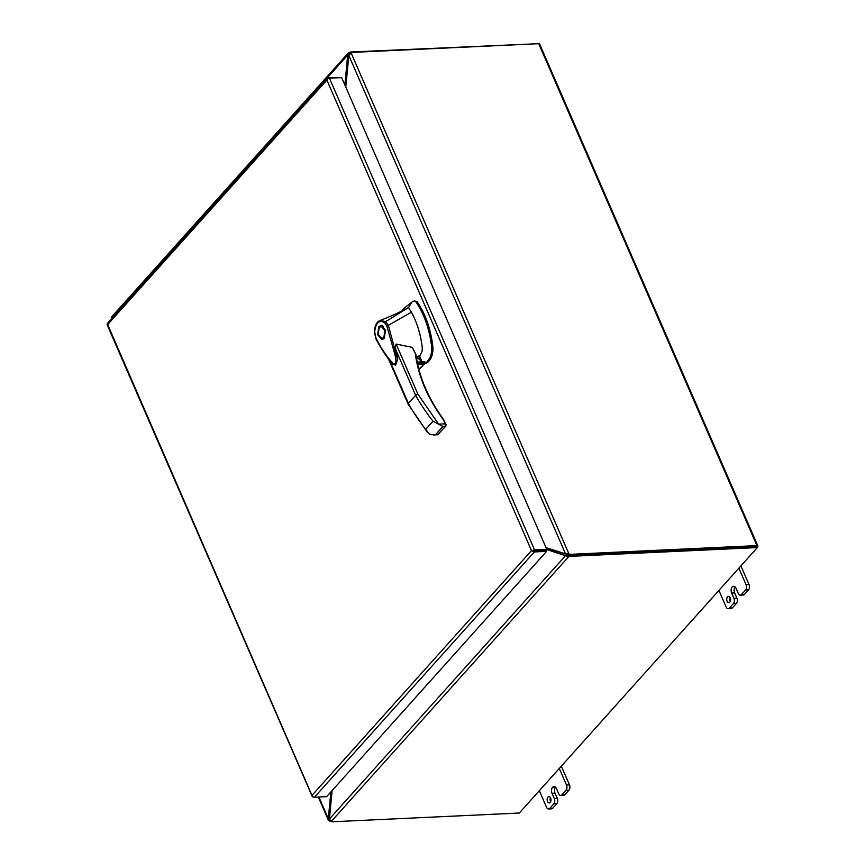 <?xml version="1.0" encoding="UTF-8"?>
<svg xmlns="http://www.w3.org/2000/svg" width="865" height="865" viewBox="0 0 865 865"><rect width="100%" height="100%" fill="white"/><g stroke="black" fill="none" stroke-linecap="round" stroke-linejoin="round"><path stroke-width="1.3" d="M420.952 361.938L420.65 360.197L415.892 356.953L419.222 355.85L421.85 361.894M420.541 361.959A3.784 2.541 41.9 0 0 420.26 360.381A3.784 2.541 41.9 0 0 416.368 357.386M423.991 364.208L426.715 362.186L429.689 358.196C431.375 354.758 431.981 350.703 431.516 346.043C429.3 328.484 424.023 313.638 415.687 301.539L414.281 300.944L412.054 301.95L404.139 308.232L401.868 311.022M384.125 338.323L381.897 339.502L377.518 334.636L379.011 326.559L381.238 325.391L385.617 330.257L384.125 338.323M381.606 338.485L382.881 339.264M383.53 326.31L381.292 326.397L385.055 330.614L383.768 337.491L381.854 338.485L378.091 334.268L379.378 327.403L381.292 326.397M419.709 356.466L422.196 350.887L422.217 347.2C420.595 334.02 416.984 322.364 411.383 312.211L388.353 325.316L397.576 359.57L395.683 365.149L397.727 358.543L396.084 350.39C395.251 347.817 395.262 345.708 396.127 344.065L412.378 347.395L415.957 354.736M388.353 325.316L386.85 325.986L394.786 354.055C395.856 358.618 397.078 363.365 393.661 364.079L388.374 358.121C382.298 349.838 379.724 345.243 375.983 338.204L374.653 331.728M411.383 312.211L408.55 307.562L385.639 321.629L388.32 325.327M427.894 360.867L429.17 360.802C432.176 357.148 433.376 352.206 432.792 345.989C430.575 328.419 425.299 313.584 416.962 301.474L414.281 300.944M412.054 301.95L408.55 307.562L407.177 308.254C399.987 312.168 390.991 316.222 380.178 320.418L385.639 321.629L384.59 322.656C379.075 319.704 375.778 322.764 374.696 331.825M416.962 360.867L417.99 362.078A3.784 2.541 -138.1 0 0 416.952 360.835M444.588 422.293L443.356 419.752C427.699 398.224 418.401 376.448 415.427 354.423L415.87 355.353M389.672 360.532L408.81 404.236L408.312 403.404L415.6 395.283L417.892 394.116L438.631 424.185L442.902 426.456L445.367 426.348L445.129 423.85L445.886 425.288M386.85 325.986L384.59 322.656M429.17 360.802L427.991 362.121L426.715 362.186M423.655 364.587L427.991 362.121M438.544 434.262A1.211 0.811 -138.1 0 1 438.09 434.468L445.367 426.348A1.211 0.811 41.9 0 0 445.832 426.142L437.441 434.771L429.548 434.317L425.688 429.364A149.277 100.275 -138.1 0 1 408.312 403.404M417.254 362.403L425.083 362.035L417.211 362.208M418.984 369.798L424.92 363.159L424.618 361.862M417.481 363.505L424.92 363.159L418.844 369.29M445.832 426.142L446.059 424.499L443.626 419.979M396.084 350.39L415.6 395.283A149.277 100.275 41.9 0 0 432.976 421.244L438.631 424.185M438.642 424.153L445.129 423.85L443.723 419.709C428.186 398.322 418.952 376.729 416.033 354.931L412.378 347.395M382.243 325.532L381.043 326.419M381.854 338.485L384.092 338.366M313.076 796.816A2.184 0.908 -23.5 0 1 312.265 796.481A2.184 0.908 -23.5 0 1 312.276 796.092L312.276 795.086L531.488 550.616L326.894 80.077L107.682 324.559L312.276 796.092A2.184 1.46 41.9 0 0 314.428 797.227L534.365 551.946L546.583 551.373L546.064 550.162L533.748 550.735M107.163 324.353L107.682 324.559L107.163 324.353A2.184 0.908 156.5 0 0 107.141 324.743L312.265 796.481M534.365 551.946A2.184 1.46 -138.1 0 1 532.213 550.81L531.488 550.616L532.213 550.81A2.184 0.908 -23.5 0 1 534.559 549.935L329.435 78.196A2.184 0.908 156.5 0 0 327.089 79.072L326.894 80.077L327.1 79.072A2.184 1.46 -138.1 0 1 327.359 78.142A2.184 1.46 -138.1 0 1 328.192 77.785L340.615 77.666M532.213 550.81L533.835 550.735L532.213 550.81M534.559 549.935L546.777 549.361L546.064 550.162L533.835 550.735M327.359 78.142L107.422 323.423A2.184 1.46 41.9 0 0 107.163 324.343M546.777 549.361L341.664 77.623L329.435 78.196M314.428 797.227L326.656 796.654L546.583 551.373M351.785 52.57L351.525 51.965A5.039 2.108 156.5 0 0 349.352 52.387L349.871 53.598A5.039 2.108 -23.5 0 1 350.239 53.489M351.525 51.965L538.225 43.704M349.352 52.387L347.838 53.771L349.082 54.376L349.871 53.598L348.811 55.068L347.665 55.122L348.292 52.992L111.315 317.282M347.319 71.211L348.811 55.068M111.92 317.163L111.261 317.596L112.007 318.309M344.886 85.051L347.665 55.122L111.747 318.223M756.529 546.518L570.295 555.103A5.039 2.108 156.5 0 0 568.121 555.514L568.64 556.725A5.039 2.108 -23.5 0 1 570.813 556.314L757.318 547.588L756.788 546.377L570.295 555.103L571.008 554.303L756.94 545.61A2.184 0.908 -23.5 0 1 757.859 545.945A2.184 0.908 -23.5 0 1 757.578 546.723L757.156 547.21M332.084 790.588L329.457 818.928L331.219 821.512A5.039 2.108 -23.5 0 0 332.798 821.75L519.303 813.035L757.318 547.588M546.669 549.102L566.521 555.784L568.121 555.514M331.219 821.512L568.64 556.725L546.626 549.524M566.521 555.784L565.375 555.827L329.457 818.928M550.627 798.049A3.157 1.925 87.3 0 1 550.821 801.239A3.157 1.925 87.3 0 1 549.21 802.936A3.157 1.925 87.3 0 1 547.513 801.531A3.157 1.925 87.3 0 1 547.307 798.341A3.157 1.925 87.3 0 1 548.918 796.643A3.157 1.925 87.3 0 1 550.627 798.049M550.648 801.714A3.157 1.925 87.3 0 1 550.486 801.39A3.157 1.925 87.3 0 1 550.464 797.725M727.519 596.882A3.157 1.925 -92.7 0 0 726.849 600.461A3.157 1.925 -92.7 0 0 728.806 602.656A3.157 1.925 -92.7 0 0 729.801 602.137A3.157 1.925 -92.7 0 0 730.471 598.558A3.157 1.925 -92.7 0 0 728.514 596.353A3.157 1.925 -92.7 0 0 727.519 596.882M730.244 601.435A3.157 1.925 87.3 0 1 730.049 597.445M757.859 545.945L539.619 44.018A2.184 0.908 156.5 0 0 538.7 43.682L352.769 52.376A5.039 3.384 -138.1 0 0 351.104 52.96L568.91 553.892A5.039 3.384 41.9 0 0 571.008 554.303M330.7 821.285A5.039 3.384 -138.1 0 1 329.457 820.928L328.192 819.728L330.884 791.94M566.651 553.795L568.91 553.892L568.197 554.692A5.039 3.384 41.9 0 0 570.295 555.103L570.813 556.314M318.298 797.043L328.3 820.031L329.511 819.263M329.554 819.252L329.414 818.485L328.268 818.539L318.904 797.011M567.235 554.173L568.197 554.692M345.762 87.051L348.854 55.511L351.104 52.96M329.414 818.485L330.96 802.796M348.854 55.511L565.559 553.903L546.02 547.621M718.923 590.417L726.135 607.003A3.784 2.314 -92.7 0 0 728.179 608.701A3.784 2.314 -92.7 0 0 729.368 608.073L733.423 603.543A3.784 2.314 -92.7 0 0 733.931 598.31L731.639 593.055A4.401 2.692 87.3 0 1 732.223 586.967L732.233 586.957A4.401 2.692 87.3 0 1 733.617 586.232A4.401 2.692 87.3 0 1 735.996 588.2L738.278 593.455A3.784 2.314 -92.7 0 0 740.332 595.142A3.784 2.314 -92.7 0 0 741.521 594.515L745.587 589.984A3.784 2.314 -92.7 0 0 746.084 584.751L738.872 568.164M740.916 565.883L749.068 584.61A3.784 2.314 87.3 0 1 748.56 589.854L744.505 594.374A3.784 2.314 87.3 0 1 743.305 595.001L740.332 595.142M735.142 586.902A4.401 2.692 -92.7 0 0 734.623 592.914L736.904 598.169A3.784 2.314 87.3 0 1 736.407 603.402L732.352 607.933A3.784 2.314 87.3 0 1 731.152 608.56L728.179 608.701M564.91 794.665L561.936 794.794A3.784 2.314 87.3 0 1 560.736 795.422L563.721 795.292A3.784 2.314 -92.7 0 0 564.91 794.665L568.975 790.134A3.784 2.314 -92.7 0 0 569.473 784.89L561.331 766.163M552.767 808.213L549.783 808.353A3.784 2.314 87.3 0 1 548.583 808.98L551.567 808.84A3.784 2.314 -92.7 0 0 552.767 808.213L556.822 803.693A3.784 2.314 -92.7 0 0 557.32 798.449L555.038 793.194A4.401 2.692 87.3 0 1 555.557 787.182M569.473 784.89L566.499 785.031A3.784 2.314 87.3 0 1 565.991 790.275L568.975 790.134M561.936 794.794L565.991 790.275M560.736 795.422A3.784 2.314 87.3 0 1 558.693 793.735L556.411 788.48A4.401 2.692 87.3 0 0 554.033 786.512A4.401 2.692 87.3 0 0 552.638 787.237L555.481 787.118L552.638 787.237A4.401 2.692 87.3 0 0 552.054 793.335L554.335 798.59A3.784 2.314 87.3 0 1 553.838 803.834L556.822 803.693M549.783 808.353L553.838 803.834M548.583 808.98A3.784 2.314 87.3 0 1 546.539 807.283L539.327 790.697M566.499 785.031L559.287 768.444M396.127 344.065L417.892 394.116M415.687 301.539L416.962 301.474M431.516 346.043L432.792 345.989M425.688 429.364L432.976 421.244M435.614 434.587L442.902 426.456M417.654 364.327L423.547 364.057M348.973 54.603L349.871 53.598M566.402 556.433L567.083 555.741M756.94 545.61L538.7 43.682M744.505 594.374L741.521 594.515M748.56 589.854L745.587 589.984M749.068 584.61L746.084 584.751M732.352 607.933L729.368 608.073M736.407 603.402L733.423 603.543M736.904 598.169L733.931 598.31M734.623 592.914L731.639 593.055M555.038 793.194L552.054 793.335M554.335 798.59L557.32 798.449M375.853 338.68C380.632 348.487 389.185 360.446 392.732 364.219L395.683 365.149M388.482 358.975L408.075 404.031M380.178 320.418C376.686 321.791 374.783 325.575 374.437 331.771L375.843 338.669M408.085 404.052L427.537 432.587M437.441 434.771L433.203 434.965M422.066 361.884L419.449 355.883M417.2 362.111L424.812 361.754M565.807 553.892L567.202 554.162"/></g></svg>
